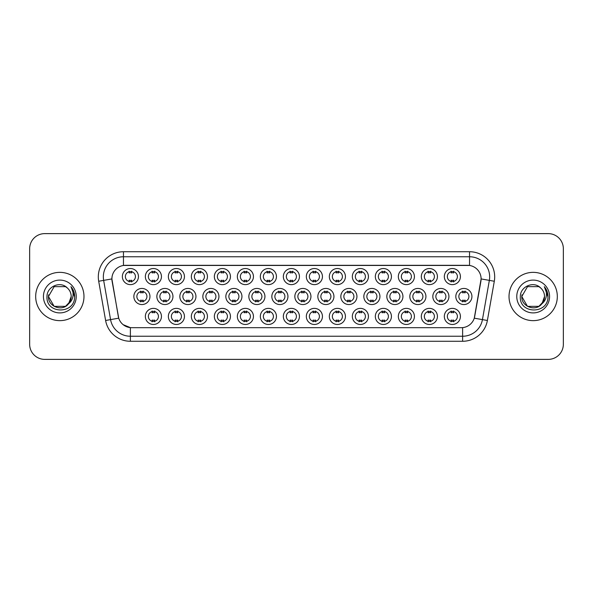 <?xml version="1.0" encoding="UTF-8"?>
<svg xmlns="http://www.w3.org/2000/svg" width="593" height="593" viewBox="0 0 593 593"><rect width="100%" height="100%" fill="white"/><g stroke="black" fill="none" stroke-linecap="round" stroke-linejoin="round"><path stroke-width="0.89" d="M368.431 316.417A8.05 8.05 0 0 1 360.381 324.467A8.05 8.05 0 0 1 352.338 316.417A8.05 8.05 0 0 1 360.381 308.375A8.05 8.05 0 0 1 368.431 316.417M355.355 316.417A5.033 5.033 0 0 0 360.381 321.45A5.033 5.033 0 0 0 365.414 316.417A5.033 5.033 0 0 0 360.381 311.392A5.033 5.033 0 0 0 355.355 316.417M391.432 316.417A8.05 8.05 0 0 1 383.382 324.467A8.05 8.05 0 0 1 375.332 316.417A8.05 8.05 0 0 1 383.382 308.375A8.05 8.05 0 0 1 391.432 316.417M378.349 316.417A5.033 5.033 0 0 0 383.382 321.45A5.033 5.033 0 0 0 388.408 316.417A5.033 5.033 0 0 0 383.382 311.392A5.033 5.033 0 0 0 378.349 316.417M414.425 316.417A8.05 8.05 0 0 1 406.375 324.467A8.05 8.05 0 0 1 398.333 316.417A8.05 8.05 0 0 1 406.375 308.375A8.05 8.05 0 0 1 414.425 316.417M401.35 316.417A5.033 5.033 0 0 0 406.375 321.45A5.033 5.033 0 0 0 411.409 316.417A5.033 5.033 0 0 0 406.375 311.392A5.033 5.033 0 0 0 401.35 316.417M345.43 316.417A8.05 8.05 0 0 1 337.387 324.467A8.05 8.05 0 0 1 329.337 316.417A8.05 8.05 0 0 1 337.387 308.375A8.05 8.05 0 0 1 345.43 316.417M332.354 316.417A5.033 5.033 0 0 0 337.387 321.45A5.033 5.033 0 0 0 342.413 316.417A5.033 5.033 0 0 0 337.387 311.392A5.033 5.033 0 0 0 332.354 316.417M322.436 316.417A8.05 8.05 0 0 1 314.386 324.467A8.05 8.05 0 0 1 306.336 316.417A8.05 8.05 0 0 1 314.386 308.375A8.05 8.05 0 0 1 322.436 316.417M309.361 316.417A5.033 5.033 0 0 0 314.386 321.45A5.033 5.033 0 0 0 319.419 316.417A5.033 5.033 0 0 0 314.386 311.392A5.033 5.033 0 0 0 309.361 316.417M437.426 316.417A8.05 8.05 0 0 1 429.376 324.467A8.05 8.05 0 0 1 421.326 316.417A8.05 8.05 0 0 1 429.376 308.375A8.05 8.05 0 0 1 437.426 316.417M424.343 316.417A5.033 5.033 0 0 0 429.376 321.45A5.033 5.033 0 0 0 434.41 316.417A5.033 5.033 0 0 0 429.376 311.392A5.033 5.033 0 0 0 424.343 316.417M299.435 316.417A8.05 8.05 0 0 1 291.393 324.467A8.05 8.05 0 0 1 283.343 316.417A8.05 8.05 0 0 1 291.393 308.375A8.05 8.05 0 0 1 299.435 316.417M286.36 316.417A5.033 5.033 0 0 0 291.393 321.45A5.033 5.033 0 0 0 296.418 316.417A5.033 5.033 0 0 0 291.393 311.392A5.033 5.033 0 0 0 286.36 316.417M276.442 316.417A8.05 8.05 0 0 1 268.392 324.467A8.05 8.05 0 0 1 260.342 316.417A8.05 8.05 0 0 1 268.392 308.375A8.05 8.05 0 0 1 276.442 316.417M263.359 316.417A5.033 5.033 0 0 0 268.392 321.45A5.033 5.033 0 0 0 273.425 316.417A5.033 5.033 0 0 0 268.392 311.392A5.033 5.033 0 0 0 263.359 316.417M253.441 316.417A8.05 8.05 0 0 1 245.391 324.467A8.05 8.05 0 0 1 237.348 316.417A8.05 8.05 0 0 1 245.391 308.375A8.05 8.05 0 0 1 253.441 316.417M240.365 316.417A5.033 5.033 0 0 0 245.391 321.45A5.033 5.033 0 0 0 250.424 316.417A5.033 5.033 0 0 0 245.391 311.392A5.033 5.033 0 0 0 240.365 316.417M230.447 316.417A8.05 8.05 0 0 1 222.397 324.467A8.05 8.05 0 0 1 214.347 316.417A8.05 8.05 0 0 1 222.397 308.375A8.05 8.05 0 0 1 230.447 316.417M217.364 316.417A5.033 5.033 0 0 0 222.397 321.45A5.033 5.033 0 0 0 227.423 316.417A5.033 5.033 0 0 0 222.397 311.392A5.033 5.033 0 0 0 217.364 316.417M207.446 316.417A8.05 8.05 0 0 1 199.396 324.467A8.05 8.05 0 0 1 191.346 316.417A8.05 8.05 0 0 1 199.396 308.375A8.05 8.05 0 0 1 207.446 316.417M194.371 316.417A5.033 5.033 0 0 0 199.396 321.45A5.033 5.033 0 0 0 204.429 316.417A5.033 5.033 0 0 0 199.396 311.392A5.033 5.033 0 0 0 194.371 316.417M184.445 316.417A8.05 8.05 0 0 1 176.403 324.467A8.05 8.05 0 0 1 168.353 316.417A8.05 8.05 0 0 1 176.403 308.375A8.05 8.05 0 0 1 184.445 316.417M171.37 316.417A5.033 5.033 0 0 0 176.403 321.45A5.033 5.033 0 0 0 181.428 316.417A5.033 5.033 0 0 0 176.403 311.392A5.033 5.033 0 0 0 171.37 316.417M161.452 316.417A8.05 8.05 0 0 1 153.402 324.467A8.05 8.05 0 0 1 145.352 316.417A8.05 8.05 0 0 1 153.402 308.375A8.05 8.05 0 0 1 161.452 316.417M148.369 316.417A5.033 5.033 0 0 0 153.402 321.45A5.033 5.033 0 0 0 158.435 316.417A5.033 5.033 0 0 0 153.402 311.392A5.033 5.033 0 0 0 148.369 316.417M460.42 316.417A8.05 8.05 0 0 1 452.377 324.467A8.05 8.05 0 0 1 444.327 316.417A8.05 8.05 0 0 1 452.377 308.375A8.05 8.05 0 0 1 460.42 316.417M447.344 316.417A5.033 5.033 0 0 0 452.377 321.45A5.033 5.033 0 0 0 457.403 316.417A5.033 5.033 0 0 0 452.377 311.392A5.033 5.033 0 0 0 447.344 316.417M402.929 296.5A8.05 8.05 0 0 1 394.879 304.55A8.05 8.05 0 0 1 386.829 296.5A8.05 8.05 0 0 1 394.879 288.45A8.05 8.05 0 0 1 402.929 296.5M389.853 296.5A5.033 5.033 0 0 0 394.879 301.533A5.033 5.033 0 0 0 399.912 296.5A5.033 5.033 0 0 0 394.879 291.467A5.033 5.033 0 0 0 389.853 296.5M333.933 296.5A8.05 8.05 0 0 1 325.883 304.55A8.05 8.05 0 0 1 317.841 296.5A8.05 8.05 0 0 1 325.883 288.45A8.05 8.05 0 0 1 333.933 296.5M320.857 296.5A5.033 5.033 0 0 0 325.883 301.533A5.033 5.033 0 0 0 330.916 296.5A5.033 5.033 0 0 0 325.883 291.467A5.033 5.033 0 0 0 320.857 296.5M379.928 296.5A8.05 8.05 0 0 1 371.885 304.55A8.05 8.05 0 0 1 363.835 296.5A8.05 8.05 0 0 1 371.885 288.45A8.05 8.05 0 0 1 379.928 296.5M366.852 296.5A5.033 5.033 0 0 0 371.885 301.533A5.033 5.033 0 0 0 376.911 296.5A5.033 5.033 0 0 0 371.885 291.467A5.033 5.033 0 0 0 366.852 296.5M310.94 296.5A8.05 8.05 0 0 1 302.89 304.55A8.05 8.05 0 0 1 294.84 296.5A8.05 8.05 0 0 1 302.89 288.45A8.05 8.05 0 0 1 310.94 296.5M297.856 296.5A5.033 5.033 0 0 0 302.89 301.533A5.033 5.033 0 0 0 307.915 296.5A5.033 5.033 0 0 0 302.89 291.467A5.033 5.033 0 0 0 297.856 296.5M425.93 296.5A8.05 8.05 0 0 1 417.88 304.55A8.05 8.05 0 0 1 409.83 296.5A8.05 8.05 0 0 1 417.88 288.45A8.05 8.05 0 0 1 425.93 296.5M412.847 296.5A5.033 5.033 0 0 0 417.88 301.533A5.033 5.033 0 0 0 422.905 296.5A5.033 5.033 0 0 0 417.88 291.467A5.033 5.033 0 0 0 412.847 296.5M448.923 296.5A8.05 8.05 0 0 1 440.873 304.55A8.05 8.05 0 0 1 432.831 296.5A8.05 8.05 0 0 1 440.873 288.45A8.05 8.05 0 0 1 448.923 296.5M435.848 296.5A5.033 5.033 0 0 0 440.873 301.533A5.033 5.033 0 0 0 445.906 296.5A5.033 5.033 0 0 0 440.873 291.467A5.033 5.033 0 0 0 435.848 296.5M356.934 296.5A8.05 8.05 0 0 1 348.884 304.55A8.05 8.05 0 0 1 340.834 296.5A8.05 8.05 0 0 1 348.884 288.45A8.05 8.05 0 0 1 356.934 296.5M343.851 296.5A5.033 5.033 0 0 0 348.884 301.533A5.033 5.033 0 0 0 353.917 296.5A5.033 5.033 0 0 0 348.884 291.467A5.033 5.033 0 0 0 343.851 296.5M287.939 296.5A8.05 8.05 0 0 1 279.889 304.55A8.05 8.05 0 0 1 271.839 296.5A8.05 8.05 0 0 1 279.889 288.45A8.05 8.05 0 0 1 287.939 296.5M274.863 296.5A5.033 5.033 0 0 0 279.889 301.533A5.033 5.033 0 0 0 284.922 296.5A5.033 5.033 0 0 0 279.889 291.467A5.033 5.033 0 0 0 274.863 296.5M264.938 296.5A8.05 8.05 0 0 1 256.895 304.55A8.05 8.05 0 0 1 248.845 296.5A8.05 8.05 0 0 1 256.895 288.45A8.05 8.05 0 0 1 264.938 296.5M251.862 296.5A5.033 5.033 0 0 0 256.895 301.533A5.033 5.033 0 0 0 261.921 296.5A5.033 5.033 0 0 0 256.895 291.467A5.033 5.033 0 0 0 251.862 296.5M241.944 296.5A8.05 8.05 0 0 1 233.894 304.55A8.05 8.05 0 0 1 225.844 296.5A8.05 8.05 0 0 1 233.894 288.45A8.05 8.05 0 0 1 241.944 296.5M228.861 296.5A5.033 5.033 0 0 0 233.894 301.533A5.033 5.033 0 0 0 238.927 296.5A5.033 5.033 0 0 0 233.894 291.467A5.033 5.033 0 0 0 228.861 296.5M218.943 296.5A8.05 8.05 0 0 1 210.893 304.55A8.05 8.05 0 0 1 202.85 296.5A8.05 8.05 0 0 1 210.893 288.45A8.05 8.05 0 0 1 218.943 296.5M205.867 296.5A5.033 5.033 0 0 0 210.893 301.533A5.033 5.033 0 0 0 215.926 296.5A5.033 5.033 0 0 0 210.893 291.467A5.033 5.033 0 0 0 205.867 296.5M195.949 296.5A8.05 8.05 0 0 1 187.899 304.55A8.05 8.05 0 0 1 179.849 296.5A8.05 8.05 0 0 1 187.899 288.45A8.05 8.05 0 0 1 195.949 296.5M182.866 296.5A5.033 5.033 0 0 0 187.899 301.533A5.033 5.033 0 0 0 192.933 296.5A5.033 5.033 0 0 0 187.899 291.467A5.033 5.033 0 0 0 182.866 296.5M172.948 296.5A8.05 8.05 0 0 1 164.898 304.55A8.05 8.05 0 0 1 156.856 296.5A8.05 8.05 0 0 1 164.898 288.45A8.05 8.05 0 0 1 172.948 296.5M159.873 296.5A5.033 5.033 0 0 0 164.898 301.533A5.033 5.033 0 0 0 169.932 296.5A5.033 5.033 0 0 0 164.898 291.467A5.033 5.033 0 0 0 159.873 296.5M149.955 296.5A8.05 8.05 0 0 1 141.905 304.55A8.05 8.05 0 0 1 133.855 296.5A8.05 8.05 0 0 1 141.905 288.45A8.05 8.05 0 0 1 149.955 296.5M136.872 296.5A5.033 5.033 0 0 0 141.905 301.533A5.033 5.033 0 0 0 146.931 296.5A5.033 5.033 0 0 0 141.905 291.467A5.033 5.033 0 0 0 136.872 296.5M471.924 296.5A8.05 8.05 0 0 1 463.874 304.55A8.05 8.05 0 0 1 455.824 296.5A8.05 8.05 0 0 1 463.874 288.45A8.05 8.05 0 0 1 471.924 296.5M458.841 296.5A5.033 5.033 0 0 0 463.874 301.533A5.033 5.033 0 0 0 468.907 296.5A5.033 5.033 0 0 0 463.874 291.467A5.033 5.033 0 0 0 458.841 296.5M437.426 276.583A8.05 8.05 0 0 1 429.376 284.625A8.05 8.05 0 0 1 421.326 276.583A8.05 8.05 0 0 1 429.376 268.533A8.05 8.05 0 0 1 437.426 276.583M424.343 276.583A5.033 5.033 0 0 0 429.376 281.608A5.033 5.033 0 0 0 434.41 276.583A5.033 5.033 0 0 0 429.376 271.55A5.033 5.033 0 0 0 424.343 276.583M414.425 276.583A8.05 8.05 0 0 1 406.375 284.625A8.05 8.05 0 0 1 398.333 276.583A8.05 8.05 0 0 1 406.375 268.533A8.05 8.05 0 0 1 414.425 276.583M401.35 276.583A5.033 5.033 0 0 0 406.375 281.608A5.033 5.033 0 0 0 411.409 276.583A5.033 5.033 0 0 0 406.375 271.55A5.033 5.033 0 0 0 401.35 276.583M391.432 276.583A8.05 8.05 0 0 1 383.382 284.625A8.05 8.05 0 0 1 375.332 276.583A8.05 8.05 0 0 1 383.382 268.533A8.05 8.05 0 0 1 391.432 276.583M378.349 276.583A5.033 5.033 0 0 0 383.382 281.608A5.033 5.033 0 0 0 388.408 276.583A5.033 5.033 0 0 0 383.382 271.55A5.033 5.033 0 0 0 378.349 276.583M368.431 276.583A8.05 8.05 0 0 1 360.381 284.625A8.05 8.05 0 0 1 352.338 276.583A8.05 8.05 0 0 1 360.381 268.533A8.05 8.05 0 0 1 368.431 276.583M355.355 276.583A5.033 5.033 0 0 0 360.381 281.608A5.033 5.033 0 0 0 365.414 276.583A5.033 5.033 0 0 0 360.381 271.55A5.033 5.033 0 0 0 355.355 276.583M345.43 276.583A8.05 8.05 0 0 1 337.387 284.625A8.05 8.05 0 0 1 329.337 276.583A8.05 8.05 0 0 1 337.387 268.533A8.05 8.05 0 0 1 345.43 276.583M332.354 276.583A5.033 5.033 0 0 0 337.387 281.608A5.033 5.033 0 0 0 342.413 276.583A5.033 5.033 0 0 0 337.387 271.55A5.033 5.033 0 0 0 332.354 276.583M322.436 276.583A8.05 8.05 0 0 1 314.386 284.625A8.05 8.05 0 0 1 306.336 276.583A8.05 8.05 0 0 1 314.386 268.533A8.05 8.05 0 0 1 322.436 276.583M309.361 276.583A5.033 5.033 0 0 0 314.386 281.608A5.033 5.033 0 0 0 319.419 276.583A5.033 5.033 0 0 0 314.386 271.55A5.033 5.033 0 0 0 309.361 276.583M299.435 276.583A8.05 8.05 0 0 1 291.393 284.625A8.05 8.05 0 0 1 283.343 276.583A8.05 8.05 0 0 1 291.393 268.533A8.05 8.05 0 0 1 299.435 276.583M286.36 276.583A5.033 5.033 0 0 0 291.393 281.608A5.033 5.033 0 0 0 296.418 276.583A5.033 5.033 0 0 0 291.393 271.55A5.033 5.033 0 0 0 286.36 276.583M276.442 276.583A8.05 8.05 0 0 1 268.392 284.625A8.05 8.05 0 0 1 260.342 276.583A8.05 8.05 0 0 1 268.392 268.533A8.05 8.05 0 0 1 276.442 276.583M263.359 276.583A5.033 5.033 0 0 0 268.392 281.608A5.033 5.033 0 0 0 273.425 276.583A5.033 5.033 0 0 0 268.392 271.55A5.033 5.033 0 0 0 263.359 276.583M253.441 276.583A8.05 8.05 0 0 1 245.391 284.625A8.05 8.05 0 0 1 237.348 276.583A8.05 8.05 0 0 1 245.391 268.533A8.05 8.05 0 0 1 253.441 276.583M240.365 276.583A5.033 5.033 0 0 0 245.391 281.608A5.033 5.033 0 0 0 250.424 276.583A5.033 5.033 0 0 0 245.391 271.55A5.033 5.033 0 0 0 240.365 276.583M230.447 276.583A8.05 8.05 0 0 1 222.397 284.625A8.05 8.05 0 0 1 214.347 276.583A8.05 8.05 0 0 1 222.397 268.533A8.05 8.05 0 0 1 230.447 276.583M217.364 276.583A5.033 5.033 0 0 0 222.397 281.608A5.033 5.033 0 0 0 227.423 276.583A5.033 5.033 0 0 0 222.397 271.55A5.033 5.033 0 0 0 217.364 276.583M207.446 276.583A8.05 8.05 0 0 1 199.396 284.625A8.05 8.05 0 0 1 191.346 276.583A8.05 8.05 0 0 1 199.396 268.533A8.05 8.05 0 0 1 207.446 276.583M194.371 276.583A5.033 5.033 0 0 0 199.396 281.608A5.033 5.033 0 0 0 204.429 276.583A5.033 5.033 0 0 0 199.396 271.55A5.033 5.033 0 0 0 194.371 276.583M184.445 276.583A8.05 8.05 0 0 1 176.403 284.625A8.05 8.05 0 0 1 168.353 276.583A8.05 8.05 0 0 1 176.403 268.533A8.05 8.05 0 0 1 184.445 276.583M171.37 276.583A5.033 5.033 0 0 0 176.403 281.608A5.033 5.033 0 0 0 181.428 276.583A5.033 5.033 0 0 0 176.403 271.55A5.033 5.033 0 0 0 171.37 276.583M161.452 276.583A8.05 8.05 0 0 1 153.402 284.625A8.05 8.05 0 0 1 145.352 276.583A8.05 8.05 0 0 1 153.402 268.533A8.05 8.05 0 0 1 161.452 276.583M148.369 276.583A5.033 5.033 0 0 0 153.402 281.608A5.033 5.033 0 0 0 158.435 276.583A5.033 5.033 0 0 0 153.402 271.55A5.033 5.033 0 0 0 148.369 276.583M138.451 276.583A8.05 8.05 0 0 1 130.401 284.625A8.05 8.05 0 0 1 122.358 276.583A8.05 8.05 0 0 1 130.401 268.533A8.05 8.05 0 0 1 138.451 276.583M125.375 276.583A5.033 5.033 0 0 0 130.401 281.608A5.033 5.033 0 0 0 135.434 276.583A5.033 5.033 0 0 0 130.401 271.55A5.033 5.033 0 0 0 125.375 276.583M460.42 276.583A8.05 8.05 0 0 1 452.377 284.625A8.05 8.05 0 0 1 444.327 276.583A8.05 8.05 0 0 1 452.377 268.533A8.05 8.05 0 0 1 460.42 276.583M447.344 276.583A5.033 5.033 0 0 0 452.377 281.608A5.033 5.033 0 0 0 457.403 276.583A5.033 5.033 0 0 0 452.377 271.55A5.033 5.033 0 0 0 447.344 276.583M105.613 320.487L98.697 281.252A25.151 25.151 0 0 1 123.463 251.728L469.537 251.728A25.151 25.151 0 0 1 494.303 281.252L487.387 320.487A25.151 25.151 0 0 1 462.622 341.271L130.378 341.271A25.151 25.151 0 0 1 105.613 320.487L118.726 318.174L112.099 281.252A13.58 13.58 0 0 1 125.471 265.316L467.529 265.316A13.58 13.58 0 0 1 480.901 281.252L474.689 316.462A13.58 13.58 0 0 1 461.317 327.684L131.683 327.684A13.58 13.58 0 0 1 118.311 316.462L111.892 278.925L103.649 280.378A20.118 20.118 0 0 1 123.463 256.762L469.537 256.762A20.118 20.118 0 0 1 489.351 280.378L482.435 319.612A20.118 20.118 0 0 1 462.622 336.238L130.378 336.238A20.118 20.118 0 0 1 110.565 319.612L103.649 280.378A20.118 20.118 0 0 1 103.345 276.879M35.684 296.5A24.143 24.143 0 0 0 59.834 320.643A24.143 24.143 0 0 0 83.976 296.5A24.143 24.143 0 0 0 59.834 272.357A24.143 24.143 0 0 0 35.684 296.5A24.143 24.143 0 0 0 59.834 320.643A24.143 24.143 0 0 0 83.976 296.5A24.143 24.143 0 0 0 59.834 272.357A24.143 24.143 0 0 0 35.684 296.5M509.024 296.5A24.143 24.143 0 0 0 533.166 320.643A24.143 24.143 0 0 0 557.316 296.5A24.143 24.143 0 0 0 533.166 272.357A24.143 24.143 0 0 0 509.024 296.5A24.143 24.143 0 0 0 533.166 320.643A24.143 24.143 0 0 0 557.316 296.5A24.143 24.143 0 0 0 533.166 272.357A24.143 24.143 0 0 0 509.024 296.5M123.463 251.728L123.463 265.464L469.537 265.464L469.537 251.728M111.892 278.895L112.04 276.879M461.317 327.684L131.683 327.684M130.378 341.271L130.378 327.625L123.129 324.66M489.351 280.378L481.108 278.925L474.274 318.174L482.435 319.612L489.351 280.378L494.303 281.252M474.689 316.462L474.608 316.892M118.392 316.892L118.311 316.462M563.35 248.712A15.092 15.092 0 0 0 548.258 233.62L44.742 233.62A15.092 15.092 0 0 0 29.65 248.712L29.65 344.288A15.092 15.092 0 0 0 44.742 359.38L548.258 359.38A15.092 15.092 0 0 0 563.35 344.288L563.35 248.712L563.35 344.288M29.65 248.712L29.65 344.288M548.258 233.62L44.742 233.62M44.742 359.38L548.258 359.38M453.63 271.194L453.63 272.936A3.862 3.862 0 0 0 451.117 272.936L451.117 271.194M451.117 281.971L451.117 280.23A3.862 3.862 0 0 0 453.63 280.23L453.63 281.971M462.614 301.889L462.614 300.147A3.862 3.862 0 0 0 465.134 300.147L465.134 301.889M465.134 291.111L465.134 292.853A3.862 3.862 0 0 0 462.614 292.853L462.614 291.111M451.117 321.806L451.117 320.064A3.862 3.862 0 0 0 453.63 320.064L453.63 321.806M453.63 311.029L453.63 312.77A3.862 3.862 0 0 0 451.117 312.77L451.117 311.029M430.637 271.194L430.637 272.936A3.862 3.862 0 0 0 428.116 272.936L428.116 271.194M428.116 281.971L428.116 280.23A3.862 3.862 0 0 0 430.637 280.23L430.637 281.971M407.636 271.194L407.636 272.936A3.862 3.862 0 0 0 405.123 272.936L405.123 271.194M405.123 281.971L405.123 280.23A3.862 3.862 0 0 0 407.636 280.23L407.636 281.971M384.642 271.194L384.642 272.936A3.862 3.862 0 0 0 382.122 272.936L382.122 271.194M382.122 281.971L382.122 280.23A3.862 3.862 0 0 0 384.642 280.23L384.642 281.971M361.641 271.194L361.641 272.936A3.862 3.862 0 0 0 359.128 272.936L359.128 271.194M359.128 281.971L359.128 280.23A3.862 3.862 0 0 0 361.641 280.23L361.641 281.971M439.621 301.889L439.621 300.147A3.862 3.862 0 0 0 442.133 300.147L442.133 301.889M442.133 291.111L442.133 292.853A3.862 3.862 0 0 0 439.621 292.853L439.621 291.111M416.62 301.889L416.62 300.147A3.862 3.862 0 0 0 419.132 300.147L419.132 301.889M419.132 291.111L419.132 292.853A3.862 3.862 0 0 0 416.62 292.853L416.62 291.111M393.626 301.889L393.626 300.147A3.862 3.862 0 0 0 396.139 300.147L396.139 301.889M396.139 291.111L396.139 292.853A3.862 3.862 0 0 0 393.626 292.853L393.626 291.111M65.519 306.351A11.371 11.371 0 0 0 71.204 296.5C71.138 293.068 69.826 290.207 67.283 287.909C60.286 280.593 46.869 286.627 46.995 296.5C45.713 314.053 74.177 314.512 74.636 297.352L74.659 296.5C74.614 292.772 73.376 289.495 70.938 286.671C72.791 289.718 73.443 292.994 72.895 296.5C72.383 299.443 70.96 301.852 68.625 303.712L71.204 296.5M69.93 301.726L65.519 306.351L54.148 306.351L48.463 296.5L54.148 306.351L65.519 306.351L68.314 304.076L65.519 306.351L54.148 306.351L48.463 296.5L54.148 306.351L65.519 306.351L68.484 303.875L65.519 306.351L54.148 306.351L48.463 296.5L54.148 306.351L65.519 306.351L69.93 301.726L68.603 303.735L69.93 301.726L65.519 306.351L54.148 306.351L48.463 296.5L54.148 306.351L65.519 306.351L69.93 301.726L68.314 304.076L65.519 306.351L54.148 306.351L48.463 296.5L54.148 286.649L65.519 286.649L67.283 287.909L65.519 286.649L54.148 286.649L48.463 296.5L54.148 286.649M48.582 294.817L48.463 296.5C47.877 306.581 62.139 311.896 68.314 304.076L68.625 303.712M43.43 296.5A16.404 16.404 0 0 0 59.834 312.904A16.404 16.404 0 0 0 76.23 296.5A16.404 16.404 0 0 0 59.834 280.096A16.404 16.404 0 0 0 43.43 296.5M48.463 296.5L54.148 286.649L65.519 286.649L67.283 287.909M71.049 286.797L74.651 296.93M538.852 306.351A11.371 11.371 0 0 0 544.537 296.5C544.478 293.068 543.166 290.207 540.616 287.909C533.626 280.593 520.209 286.627 520.328 296.5C519.053 314.053 547.517 314.512 547.976 297.352L547.999 296.5C547.954 292.772 546.716 289.495 544.278 286.671C546.131 289.718 546.783 292.994 546.235 296.5C545.723 299.443 544.3 301.852 541.965 303.712L544.537 296.5M539.059 306.225L541.646 304.076L538.852 306.351L527.481 306.351L521.796 296.5L527.481 306.351L538.852 306.351L541.824 303.875L538.852 306.351L527.481 306.351L521.796 296.5L527.481 306.351L538.852 306.351L543.27 301.726L541.965 303.712L543.27 301.726L538.852 306.351L527.481 306.351L521.796 296.5L527.481 286.649L538.852 286.649L540.616 287.909L538.852 286.649L527.481 286.649L521.796 296.5L521.922 294.817M541.824 303.875L538.852 306.351L527.481 306.351L521.796 296.5L527.481 306.351L538.852 306.351L543.27 301.726L538.852 306.351L527.481 306.351L521.796 296.5C521.217 306.581 535.479 311.896 541.646 304.076L541.965 303.712M516.77 296.5A16.404 16.404 0 0 0 533.166 312.904A16.404 16.404 0 0 0 549.57 296.5A16.404 16.404 0 0 0 533.166 280.096A16.404 16.404 0 0 0 516.77 296.5M544.389 286.797L547.991 296.93M370.625 301.889L370.625 300.147A3.862 3.862 0 0 0 373.138 300.147L373.138 301.889M373.138 291.111L373.138 292.853A3.862 3.862 0 0 0 370.625 292.853L370.625 291.111M428.116 321.806L428.116 320.064A3.862 3.862 0 0 0 430.637 320.064L430.637 321.806M430.637 311.029L430.637 312.77A3.862 3.862 0 0 0 428.116 312.77L428.116 311.029M405.123 321.806L405.123 320.064A3.862 3.862 0 0 0 407.636 320.064L407.636 321.806M407.636 311.029L407.636 312.77A3.862 3.862 0 0 0 405.123 312.77L405.123 311.029M382.122 321.806L382.122 320.064A3.862 3.862 0 0 0 384.642 320.064L384.642 321.806M384.642 311.029L384.642 312.77A3.862 3.862 0 0 0 382.122 312.77L382.122 311.029M359.128 321.806L359.128 320.064A3.862 3.862 0 0 0 361.641 320.064L361.641 321.806M361.641 311.029L361.641 312.77A3.862 3.862 0 0 0 359.128 312.77L359.128 311.029M338.64 271.194L338.64 272.936A3.862 3.862 0 0 0 336.127 272.936L336.127 271.194M336.127 281.971L336.127 280.23A3.862 3.862 0 0 0 338.64 280.23L338.64 281.971M315.646 271.194L315.646 272.936A3.862 3.862 0 0 0 313.126 272.936L313.126 271.194M313.126 281.971L313.126 280.23A3.862 3.862 0 0 0 315.646 280.23L315.646 281.971M292.645 271.194L292.645 272.936A3.862 3.862 0 0 0 290.133 272.936L290.133 271.194M290.133 281.971L290.133 280.23A3.862 3.862 0 0 0 292.645 280.23L292.645 281.971M269.652 271.194L269.652 272.936A3.862 3.862 0 0 0 267.132 272.936L267.132 271.194M267.132 281.971L267.132 280.23A3.862 3.862 0 0 0 269.652 280.23L269.652 281.971M347.624 301.889L347.624 300.147A3.862 3.862 0 0 0 350.144 300.147L350.144 301.889M350.144 291.111L350.144 292.853A3.862 3.862 0 0 0 347.624 292.853L347.624 291.111M324.63 301.889L324.63 300.147A3.862 3.862 0 0 0 327.143 300.147L327.143 301.889M327.143 291.111L327.143 292.853A3.862 3.862 0 0 0 324.63 292.853L324.63 291.111M301.629 301.889L301.629 300.147A3.862 3.862 0 0 0 304.142 300.147L304.142 301.889M304.142 291.111L304.142 292.853A3.862 3.862 0 0 0 301.629 292.853L301.629 291.111M278.636 301.889L278.636 300.147A3.862 3.862 0 0 0 281.149 300.147L281.149 301.889M281.149 291.111L281.149 292.853A3.862 3.862 0 0 0 278.636 292.853L278.636 291.111M336.127 321.806L336.127 320.064A3.862 3.862 0 0 0 338.64 320.064L338.64 321.806M338.64 311.029L338.64 312.77A3.862 3.862 0 0 0 336.127 312.77L336.127 311.029M313.126 321.806L313.126 320.064A3.862 3.862 0 0 0 315.646 320.064L315.646 321.806M315.646 311.029L315.646 312.77A3.862 3.862 0 0 0 313.126 312.77L313.126 311.029M290.133 321.806L290.133 320.064A3.862 3.862 0 0 0 292.645 320.064L292.645 321.806M292.645 311.029L292.645 312.77A3.862 3.862 0 0 0 290.133 312.77L290.133 311.029M246.651 271.194L246.651 272.936A3.862 3.862 0 0 0 244.138 272.936L244.138 271.194M244.138 281.971L244.138 280.23A3.862 3.862 0 0 0 246.651 280.23L246.651 281.971M223.65 271.194L223.65 272.936A3.862 3.862 0 0 0 221.137 272.936L221.137 271.194M221.137 281.971L221.137 280.23A3.862 3.862 0 0 0 223.65 280.23L223.65 281.971M200.656 271.194L200.656 272.936A3.862 3.862 0 0 0 198.144 272.936L198.144 271.194M198.144 281.971L198.144 280.23A3.862 3.862 0 0 0 200.656 280.23L200.656 281.971M177.655 271.194L177.655 272.936A3.862 3.862 0 0 0 175.143 272.936L175.143 271.194M175.143 281.971L175.143 280.23A3.862 3.862 0 0 0 177.655 280.23L177.655 281.971M154.662 271.194L154.662 272.936A3.862 3.862 0 0 0 152.142 272.936L152.142 271.194M152.142 281.971L152.142 280.23A3.862 3.862 0 0 0 154.662 280.23L154.662 281.971M131.661 271.194L131.661 272.936A3.862 3.862 0 0 0 129.148 272.936L129.148 271.194M129.148 281.971L129.148 280.23A3.862 3.862 0 0 0 131.661 280.23L131.661 281.971M255.635 301.889L255.635 300.147A3.862 3.862 0 0 0 258.148 300.147L258.148 301.889M258.148 291.111L258.148 292.853A3.862 3.862 0 0 0 255.635 292.853L255.635 291.111M232.634 301.889L232.634 300.147A3.862 3.862 0 0 0 235.154 300.147L235.154 301.889M235.154 291.111L235.154 292.853A3.862 3.862 0 0 0 232.634 292.853L232.634 291.111M209.64 301.889L209.64 300.147A3.862 3.862 0 0 0 212.153 300.147L212.153 301.889M212.153 291.111L212.153 292.853A3.862 3.862 0 0 0 209.64 292.853L209.64 291.111M186.639 301.889L186.639 300.147A3.862 3.862 0 0 0 189.16 300.147L189.16 301.889M189.16 291.111L189.16 292.853A3.862 3.862 0 0 0 186.639 292.853L186.639 291.111M163.646 301.889L163.646 300.147A3.862 3.862 0 0 0 166.159 300.147L166.159 301.889M166.159 291.111L166.159 292.853A3.862 3.862 0 0 0 163.646 292.853L163.646 291.111M140.645 301.889L140.645 300.147A3.862 3.862 0 0 0 143.158 300.147L143.158 301.889M143.158 291.111L143.158 292.853A3.862 3.862 0 0 0 140.645 292.853L140.645 291.111M267.132 321.806L267.132 320.064A3.862 3.862 0 0 0 269.652 320.064L269.652 321.806M269.652 311.029L269.652 312.77A3.862 3.862 0 0 0 267.132 312.77L267.132 311.029M244.138 321.806L244.138 320.064A3.862 3.862 0 0 0 246.651 320.064L246.651 321.806M246.651 311.029L246.651 312.77A3.862 3.862 0 0 0 244.138 312.77L244.138 311.029M221.137 321.806L221.137 320.064A3.862 3.862 0 0 0 223.65 320.064L223.65 321.806M223.65 311.029L223.65 312.77A3.862 3.862 0 0 0 221.137 312.77L221.137 311.029M198.144 321.806L198.144 320.064A3.862 3.862 0 0 0 200.656 320.064L200.656 321.806M200.656 311.029L200.656 312.77A3.862 3.862 0 0 0 198.144 312.77L198.144 311.029M175.143 321.806L175.143 320.064A3.862 3.862 0 0 0 177.655 320.064L177.655 321.806M177.655 311.029L177.655 312.77A3.862 3.862 0 0 0 175.143 312.77L175.143 311.029M152.142 321.806L152.142 320.064A3.862 3.862 0 0 0 154.662 320.064L154.662 321.806M154.662 311.029L154.662 312.77A3.862 3.862 0 0 0 152.142 312.77L152.142 311.029M462.622 327.625L462.622 341.271M98.697 281.252L103.649 280.378M482.435 319.612L487.387 320.487"/></g></svg>
